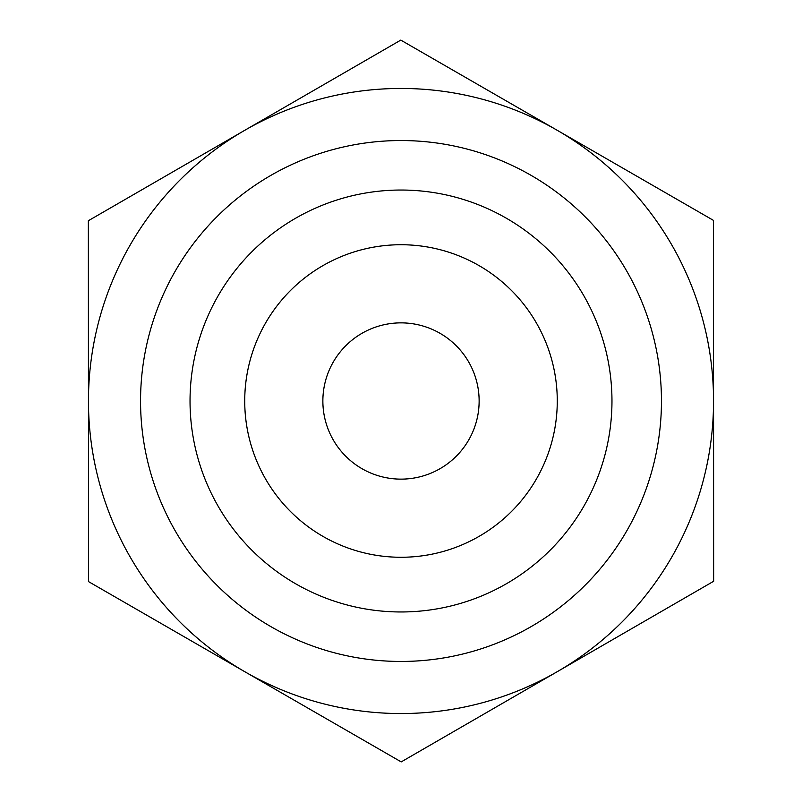 <?xml version="1.0" encoding="UTF-8"?>
<svg xmlns="http://www.w3.org/2000/svg" width="802" height="802" viewBox="0 0 802 802"><rect width="100%" height="100%" fill="white"/><g stroke="black" fill="none" stroke-linecap="round" stroke-linejoin="round"><path stroke-width="1.2" d="M713.6 482.924L713.499 318.715M713.65 581.27L401.211 761.9L244.881 671.765L88.561 581.63L88.35 220.73L400.789 40.1L557.119 130.235L713.439 220.37L713.65 581.27M479.135 401A78.135 78.135 0 0 1 401 479.135A78.135 78.135 0 0 1 322.865 401A78.135 78.135 0 0 1 401 322.865A78.135 78.135 0 0 1 479.135 401M244.73 401A156.27 156.27 0 0 0 401 557.27A156.27 156.27 0 0 0 557.27 401A156.27 156.27 0 0 0 401 244.73A156.27 156.27 0 0 0 244.73 401M190.034 401A210.966 210.966 0 0 1 401 190.034A210.966 210.966 0 0 1 611.966 401A210.966 210.966 0 0 1 401 611.966A210.966 210.966 0 0 1 190.034 401M557.27 401A156.27 156.27 0 0 0 322.865 265.662A156.27 156.27 0 0 0 322.865 536.337A156.27 156.27 0 0 0 557.27 401M713.549 401A312.549 312.549 0 0 0 244.73 130.325A312.549 312.549 0 0 0 244.73 671.675A312.549 312.549 0 0 0 713.549 401M661.46 401A260.46 260.46 0 0 1 270.775 626.562A260.46 260.46 0 0 1 270.775 175.438A260.46 260.46 0 0 1 661.46 401"/></g></svg>
